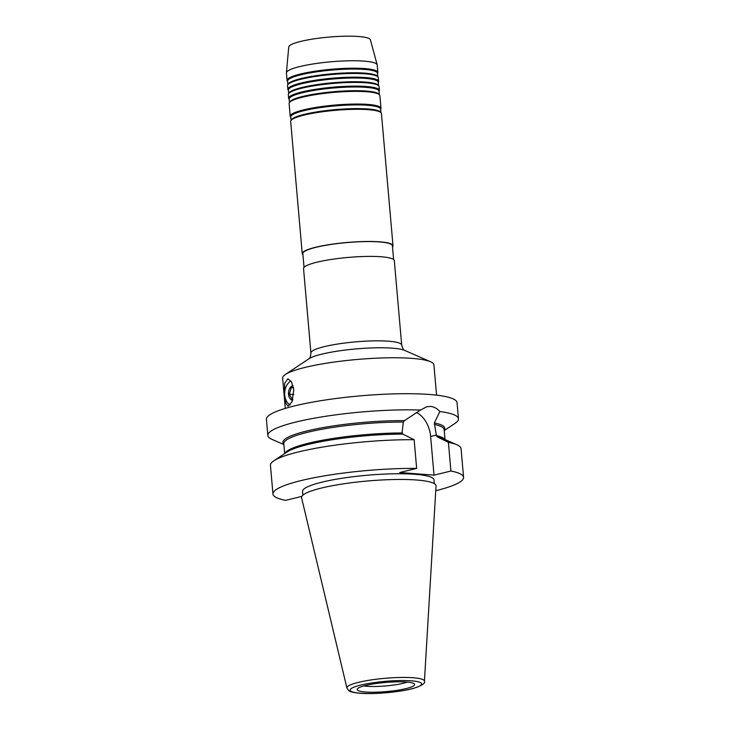 <?xml version="1.0" encoding="UTF-8"?>
<svg xmlns="http://www.w3.org/2000/svg" width="730" height="730" viewBox="0 0 730 730"><rect width="100%" height="100%" fill="white"/><g stroke="black" fill="none" stroke-linecap="round" stroke-linejoin="round"><path stroke-width="1.09" d="M284.6 395.35L285.868 403.334L288.067 406.218L292.073 401.746L293.77 389.847L291.507 381.909L287.903 378.797L284.636 383.396L284.6 395.35M444.241 430.554L455.036 423.354A95.676 15.211 175 0 0 458.458 418.801L457.044 402.668A95.676 15.211 175 0 0 429.495 394.483A95.676 15.211 175 0 0 324.877 400.067A95.676 15.211 175 0 0 266.423 419.339L267.837 435.472A95.676 15.211 175 0 0 271.989 439.369L283.879 444.588M402.787 434.122A81.249 12.921 175 0 0 286.999 452.025L273.86 460.785A95.676 15.211 175 0 1 414.138 439.725L402.787 434.122L402.057 432.443L403.343 422.068L404.393 420.644L420.544 410.05A95.676 15.211 175 0 0 320.041 417.186A95.676 15.211 175 0 0 267.837 435.472M420.544 410.05L426.749 406.756L430.536 406.437C434.04 406.747 437.142 408.444 439.852 411.528L434.35 422.944L436.321 435.071L430.627 436.458L434.012 475.148L450.912 471.033A95.676 15.211 175 0 1 463.577 477.347A95.676 15.211 175 0 1 435.764 490.715M302.859 495.15L302.53 491.436A65.983 10.494 -5 0 1 342.845 478.141A65.983 10.494 -5 0 1 414.996 474.29A65.983 10.494 -5 0 1 434.003 479.929L434.323 483.652M416.593 480.002A67.507 10.731 175 0 0 342.06 484.054A67.507 10.731 175 0 0 301.581 497.787L346.914 687.998A38.918 6.187 -5 0 1 370.247 680.077A38.918 6.187 -5 0 1 413.216 677.75A38.918 6.187 -5 0 1 424.422 681.218L436.038 486.025A67.507 10.731 175 0 0 416.593 480.002M365.447 692.004A28.853 4.59 175 0 0 398.215 690.133A28.853 4.59 175 0 0 414.467 684.092A28.853 4.59 175 0 0 406.318 682.039A28.853 4.59 175 0 0 376.014 683.536A28.853 4.59 175 0 0 357.226 689.102A28.853 4.59 175 0 0 365.447 692.004M363.878 685.935A25.815 4.106 175 0 0 367.144 686.3A25.815 4.106 175 0 0 407.367 682.13M436.567 395.167L433.921 364.872A75.929 12.072 175 0 0 430.618 361.779A75.929 12.072 175 0 0 412.058 358.384A75.929 12.072 175 0 0 285.348 374.49A75.929 12.072 175 0 0 282.638 378.113L285.284 408.399M310.925 353.046L303.543 268.603A45.561 7.245 -5 0 1 331.374 259.424A45.561 7.245 -5 0 1 381.197 256.768A45.561 7.245 -5 0 1 394.31 260.665L401.701 345.098A45.561 7.245 175 0 0 388.579 341.211A45.561 7.245 175 0 0 338.766 343.866A45.561 7.245 175 0 0 310.925 353.046C310.533 356.678 309.83 358.603 308.827 358.832M393.607 259.542L392.402 245.782A44.95 7.145 175 0 0 379.454 241.931A44.95 7.145 175 0 0 330.307 244.559A44.95 7.145 175 0 0 302.84 253.611L304.045 267.372M392.503 246.95A45.561 7.245 175 0 0 393.005 245.727L381.443 113.57A45.561 7.245 175 0 0 381.188 112.913L380.668 112.183A45.105 7.172 175 0 0 367.938 108.98A45.105 7.172 175 0 0 320.561 111.316A45.105 7.172 175 0 0 291.197 120.012L290.814 120.824A45.561 7.245 175 0 0 290.677 121.508L302.238 253.666A45.561 7.245 175 0 0 302.941 254.788M381.188 112.913A45.561 7.245 175 0 0 368.321 109.673A45.561 7.245 175 0 0 320.479 112.037A45.561 7.245 175 0 0 290.814 120.824M380.896 112.502L380.595 109.126A45.105 7.172 175 0 0 367.61 105.275A45.105 7.172 175 0 0 318.289 107.903A45.105 7.172 175 0 0 290.732 116.992L291.033 120.359M380.631 109.463L380.85 108.998A45.561 7.245 175 0 0 380.987 108.314A45.561 7.245 175 0 0 367.865 104.417A45.561 7.245 175 0 0 318.052 107.073A45.561 7.245 175 0 0 290.212 116.252A45.561 7.245 175 0 0 290.467 116.909L290.768 117.32M380.987 108.314L379.874 95.648A45.561 7.245 175 0 0 379.618 94.991L379.098 94.261A45.105 7.172 175 0 0 366.369 91.058A45.105 7.172 175 0 0 318.992 93.394A45.105 7.172 175 0 0 289.627 102.09L289.244 102.903A45.561 7.245 175 0 0 289.107 103.587L290.212 116.252M379.618 94.991A45.561 7.245 175 0 0 366.752 91.752A45.561 7.245 175 0 0 318.91 94.115A45.561 7.245 175 0 0 289.244 102.903M379.326 94.581L379.034 91.204A45.105 7.172 175 0 0 366.04 87.354A45.105 7.172 175 0 0 316.729 89.982A45.105 7.172 175 0 0 289.171 99.07L289.463 102.437M379.062 91.542L379.281 91.077A45.561 7.245 175 0 0 379.418 90.392A45.561 7.245 175 0 0 366.296 86.496A45.561 7.245 175 0 0 316.482 89.151A45.561 7.245 175 0 0 288.642 98.331A45.561 7.245 175 0 0 288.898 98.988L289.199 99.399M379.418 90.392L379.089 86.688A45.561 7.245 175 0 0 378.834 86.031L378.313 85.3A45.105 7.172 175 0 0 365.584 82.088A45.105 7.172 175 0 0 318.216 84.434A45.105 7.172 175 0 0 288.843 93.13L288.459 93.942A45.561 7.245 175 0 0 288.323 94.626L288.642 98.331M378.834 86.031A45.561 7.245 175 0 0 365.976 82.791A45.561 7.245 175 0 0 318.125 85.154A45.561 7.245 175 0 0 288.459 93.942M378.541 85.62L378.249 82.244A45.105 7.172 175 0 0 365.255 78.393A45.105 7.172 175 0 0 315.944 81.021A45.105 7.172 175 0 0 288.387 90.109L288.678 93.477M378.277 82.581L378.496 82.116A45.561 7.245 175 0 0 378.633 81.431A45.561 7.245 175 0 0 365.511 77.535A45.561 7.245 175 0 0 315.698 80.191A45.561 7.245 175 0 0 287.857 89.37A45.561 7.245 175 0 0 288.113 90.027L288.414 90.438M378.633 81.431L378.304 77.727A45.561 7.245 175 0 0 378.049 77.07L377.529 76.34A45.105 7.172 175 0 0 364.799 73.128A45.105 7.172 175 0 0 317.431 75.473A45.105 7.172 175 0 0 288.058 84.169L287.675 84.981A45.561 7.245 175 0 0 287.538 85.665L287.857 89.37M378.049 77.07A45.561 7.245 175 0 0 365.192 73.83A45.561 7.245 175 0 0 317.34 76.194A45.561 7.245 175 0 0 287.675 84.981M377.757 76.65L377.465 73.283A45.105 7.172 175 0 0 364.471 69.423A45.105 7.172 175 0 0 315.159 72.06A45.105 7.172 175 0 0 287.602 81.149L287.894 84.516M377.492 73.621L377.711 73.155A45.561 7.245 175 0 0 377.848 72.471A45.561 7.245 175 0 0 364.726 68.574A45.561 7.245 175 0 0 314.913 71.23A45.561 7.245 175 0 0 287.072 80.41A45.561 7.245 175 0 0 287.328 81.067L287.629 81.477M287.072 80.41L286.425 72.963A45.561 7.245 -5 0 1 286.425 72.754L288.742 46.966A40.999 6.524 -5 0 1 314.329 38.809A40.999 6.524 -5 0 1 358.631 36.5A40.999 6.524 -5 0 1 370.402 39.822L377.164 64.815A45.561 7.245 -5 0 1 377.2 65.016L377.848 72.471M286.425 72.754A45.561 7.245 -5 0 1 314.858 63.692A45.561 7.245 -5 0 1 364.078 61.128A45.561 7.245 -5 0 1 377.164 64.815M393.005 245.727A45.561 7.245 175 0 0 379.883 241.831A45.561 7.245 175 0 0 330.07 244.486A45.561 7.245 175 0 0 302.238 253.666M273.86 460.785A95.676 15.211 175 0 0 270.447 465.348L272.956 494.018A95.676 15.211 175 0 0 285.622 500.342L301.809 496.391M414.138 439.725L416.648 468.405A95.676 15.211 175 0 0 320.397 476.562A95.676 15.211 175 0 0 272.956 494.018M416.648 468.405L399.748 472.52L434.012 475.148M463.577 477.347L461.068 448.667A95.676 15.211 175 0 0 456.916 444.771A95.676 15.211 175 0 0 448.402 442.353L450.912 471.033M448.402 442.353L437.051 436.75L436.321 435.071M430.627 436.458A24.446 16.735 76.3 0 0 416.319 412.45M458.458 418.801A95.676 15.211 175 0 0 439.852 411.528M290.166 405.013A12.912 9.18 94.4 0 1 284.682 393.078A12.912 9.18 94.4 0 1 290.923 380.987M292.995 385.549A7.592 5.402 -85.6 0 0 288.469 393.059A7.592 5.402 -85.6 0 0 292.575 400.405M292.858 399.493L292.319 399.565L289.317 394.2L291.279 387.621L293.405 387.283M293.761 394.538L289.317 394.2M293.506 387.794L291.279 387.621M411.309 680.825A35.907 5.712 175 0 0 360.72 685.096A35.907 5.712 175 0 0 360.447 693.217A35.907 5.712 175 0 0 411.045 688.947A35.907 5.712 175 0 0 411.309 680.825M430.618 361.779L404.739 350.427A50.114 7.966 175 0 0 392.484 348.183A50.114 7.966 175 0 0 308.854 358.813L285.348 374.49M284.965 453.385A80.492 12.802 -5 0 1 402.102 432.972M456.916 444.771L442.453 438.42A81.249 12.921 175 0 0 437.051 436.75M436.367 435.591A80.492 12.802 -5 0 1 444.698 439.414M403.343 422.068A80.492 12.802 175 0 0 323.034 429.067A80.492 12.802 175 0 0 283.797 443.639L284.663 453.585M283.833 444.096A81.249 12.921 -5 0 1 318.253 428.501A81.249 12.921 -5 0 1 404.393 420.644M445.026 439.551L444.159 429.605A80.492 12.802 175 0 0 434.25 424.44M434.35 422.944A81.249 12.921 -5 0 1 444.196 430.07M346.914 687.998L348.612 690.498C349.186 690.981 350.701 692.414 359.954 693.263C374.025 694.449 399.83 692.149 413.116 688.5C421.885 685.625 425.654 683.198 424.422 681.218M401.701 345.098C402.723 348.612 403.754 350.391 404.776 350.437"/></g></svg>
